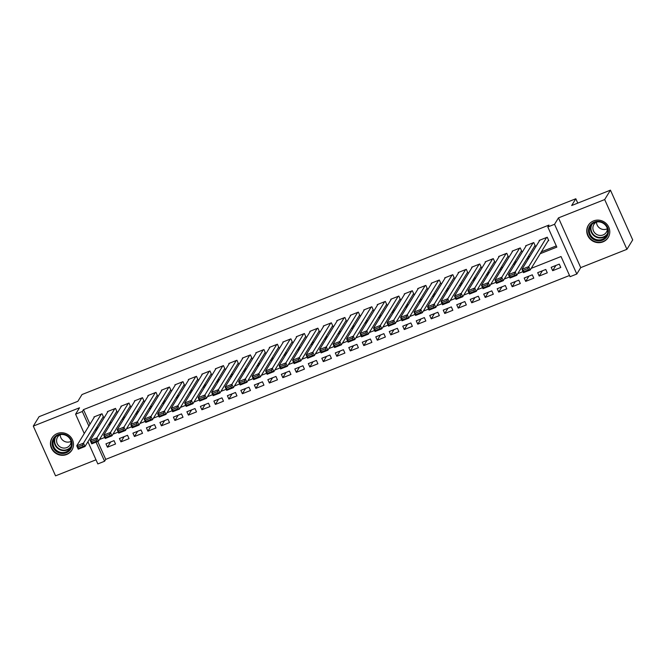 <?xml version="1.0" encoding="UTF-8"?>
<svg xmlns="http://www.w3.org/2000/svg" width="666" height="666" viewBox="0 0 666 666"><rect width="100%" height="100%" fill="white"/><g stroke="black" fill="none" stroke-linecap="round" stroke-linejoin="round"><path stroke-width="1" d="M66.658 454.503A11.663 11.139 -148.5 0 0 71.903 450.116A11.663 11.139 -148.5 0 0 70.546 436.838A11.663 11.139 -148.5 0 0 57.276 433.533A11.663 11.139 -148.5 0 0 52.023 437.928A11.663 11.139 -148.5 0 0 53.38 451.198A11.663 11.139 -148.5 0 0 66.658 454.503M602.955 241.875A11.663 11.139 -148.5 0 0 608.208 237.479A11.663 11.139 -148.5 0 0 606.851 224.209A11.663 11.139 -148.5 0 0 593.581 220.904A11.663 11.139 -148.5 0 0 588.328 225.291A11.663 11.139 -148.5 0 0 589.685 238.57A11.663 11.139 -148.5 0 0 602.955 241.875M97.727 441.458L105.736 459.365L104.587 461.247L97.844 463.919L87.912 441.733M577.763 203.113L575.815 198.759L82.01 394.538L77.855 401.315L39.069 416.691L33.3 426.098L55.553 475.849L96.004 459.806M575.815 198.759L571.661 205.536L610.447 190.151L632.7 239.902L626.931 249.309L604.678 199.559L558.474 217.882L554.553 224.284L576.806 274.026L570.054 276.698L561.038 256.535L531.218 268.356M558.474 217.882L580.727 267.624L626.931 249.309M580.727 267.624L576.806 274.026M105.736 459.365L569.513 275.491M610.447 190.151L604.678 199.559M102.847 417.382L103.521 417.116L102.015 413.752L93.923 416.958L94.131 417.44M116.334 412.029L117.008 411.763L115.509 408.4L107.409 411.613L107.626 412.096M129.828 406.685L130.503 406.418L128.996 403.055L120.904 406.26L121.12 406.743M143.315 401.332L143.989 401.065L142.491 397.702L134.399 400.915L134.607 401.398M156.81 395.987L157.484 395.712L155.986 392.357L147.885 395.562L148.102 396.045M170.305 390.634L170.979 390.368L169.472 387.004L161.38 390.218L161.597 390.701M183.791 385.281L184.465 385.015L182.967 381.66L174.867 384.865L175.083 385.348M197.286 379.936L197.96 379.67L196.453 376.307L188.361 379.52L188.578 379.995M210.781 374.583L211.455 374.317L209.948 370.962L201.856 374.167L202.073 374.65M224.267 369.239L224.941 368.972L223.443 365.609L215.343 368.822L215.559 369.297M237.762 363.886L238.436 363.619L236.93 360.256L228.838 363.47L229.054 363.952M251.257 358.541L251.931 358.275L250.424 354.911L242.332 358.117L242.549 358.599M264.743 353.188L265.418 352.922L263.919 349.558L255.819 352.772L256.035 353.255M278.238 347.843L278.912 347.577L277.406 344.214L269.314 347.419L269.53 347.902M291.733 342.49L292.407 342.224L290.9 338.861L282.809 342.074L283.025 342.557M305.219 337.146L305.894 336.871L304.395 333.516L296.295 336.721L296.512 337.204M318.714 331.793L319.389 331.526L317.882 328.163L309.79 331.377L310.006 331.859M332.209 326.44L332.883 326.173L331.377 322.819L323.285 326.024L323.493 326.507M345.696 321.095L346.37 320.829L344.871 317.466L336.771 320.679L336.988 321.154M359.19 315.742L359.865 315.476L358.358 312.113L350.266 315.326L350.483 315.809M372.677 310.398L373.36 310.131L371.853 306.768L363.761 309.973L363.969 310.456M386.172 305.045L386.846 304.778L385.348 301.415L377.247 304.628L377.464 305.111M399.667 299.7L400.341 299.434L398.834 296.07L390.742 299.275L390.959 299.758M413.153 294.347L413.827 294.081L412.329 290.717L404.229 293.931L404.445 294.414M426.648 289.002L427.322 288.728L425.824 285.373L417.724 288.578L417.94 289.061M440.143 283.649L440.817 283.383L439.31 280.02L431.218 283.233L431.435 283.716M453.629 278.296L454.304 278.03L452.805 274.675L444.705 277.88L444.921 278.363M467.124 272.952L467.798 272.685L466.292 269.322L458.2 272.536L458.416 273.01M480.619 267.599L481.293 267.332L479.786 263.977L471.695 267.183L471.911 267.665M494.105 262.254L494.78 261.988L493.281 258.624L485.181 261.838L485.397 262.312M507.6 256.901L508.275 256.635L506.768 253.271L498.676 256.485L498.892 256.968M521.095 251.557L521.769 251.29L520.263 247.927L512.171 251.132L512.387 251.615M534.582 246.204L535.256 245.937L533.757 242.574L525.657 245.787L525.874 246.27M555.885 265.459L552.68 270.687L560.78 267.474L559.274 264.119L551.182 267.324L552.68 270.687M542.399 270.804L539.194 276.032L547.285 272.827L545.779 269.464L537.687 272.677L539.194 276.032M528.904 276.157L525.699 281.385L533.791 278.172L532.292 274.817L524.192 278.022L525.699 281.385M515.409 281.51L512.204 286.738L520.304 283.525L518.797 280.161L510.705 283.375L512.204 286.738M501.923 286.855L498.717 292.083L506.809 288.877L505.311 285.514L497.211 288.719L498.717 292.083M488.428 292.207L485.223 297.436L493.315 294.222L491.816 290.859L483.716 294.072L485.223 297.436M474.933 297.552L471.728 302.78L479.828 299.575L478.321 296.212L470.229 299.417L471.728 302.78M461.446 302.905L458.241 308.133L466.333 304.92L464.835 301.556L456.734 304.77L458.241 308.133M447.952 308.25L444.746 313.478L452.847 310.273L451.34 306.909L443.248 310.123L444.746 313.478M434.457 313.603L431.252 318.831L439.352 315.617L437.845 312.262L429.753 315.468L431.252 318.831M420.97 318.947L417.765 324.175L425.857 320.97L424.359 317.607L416.258 320.821L417.765 324.175M407.475 324.3L404.27 329.528L412.371 326.315L410.864 322.96L402.772 326.165L404.27 329.528M393.981 329.653L390.784 334.873L398.876 331.668L397.369 328.305L389.277 331.518L390.784 334.873M380.494 334.998L377.289 340.226L385.381 337.013L383.882 333.658L375.782 336.863L377.289 340.226M366.999 340.351L363.794 345.579L371.894 342.366L370.388 339.002L362.296 342.216L363.794 345.579M353.513 345.696L350.308 350.924L358.4 347.719L356.893 344.355L348.801 347.56L350.308 350.924M340.018 351.049L336.813 356.277L344.905 353.063L343.406 349.7L335.306 352.913L336.813 356.277M326.523 356.393L323.318 361.621L331.418 358.416L329.911 355.053L321.82 358.258L323.318 361.621M313.037 361.746L309.832 366.974L317.923 363.761L316.417 360.406L308.325 363.611L309.832 366.974M299.542 367.091L296.337 372.319L304.429 369.114L302.93 365.751L294.83 368.964L296.337 372.319M286.047 372.444L282.842 377.672L290.942 374.459L289.435 371.104L281.343 374.309L282.842 377.672M272.56 377.788L269.355 383.017L277.447 379.811L275.949 376.448L267.849 379.662L269.355 383.017M259.066 383.141L255.861 388.37L263.952 385.156L262.454 381.801L254.354 385.006L255.861 388.37M245.571 388.494L242.366 393.723L250.466 390.509L248.959 387.146L240.867 390.359L242.366 393.723M232.084 393.839L228.879 399.067L236.971 395.862L235.473 392.499L227.372 395.704L228.879 399.067M218.59 399.192L215.384 404.42L223.485 401.207L221.978 397.843L213.886 401.057L215.384 404.42M205.095 404.537L201.89 409.765L209.99 406.56L208.483 403.196L200.391 406.402L201.89 409.765M191.608 409.89L188.403 415.118L196.495 411.904L194.996 408.541L186.896 411.755L188.403 415.118M178.113 415.234L174.908 420.462L183.008 417.257L181.502 413.894L173.41 417.107L174.908 420.462M164.619 420.587L161.422 425.815L169.514 422.602L168.007 419.247L159.915 422.452L161.422 425.815M151.132 425.932L147.927 431.16L156.019 427.955L154.52 424.592L146.42 427.805L147.927 431.16M137.637 431.285L134.432 436.513L142.532 433.3L141.025 429.945L132.934 433.15L134.432 436.513M124.151 436.638L120.946 441.858L129.037 438.653L127.531 435.289L119.439 438.503L120.946 441.858M114.044 440.642L105.944 443.847L107.451 447.211L115.543 443.997L114.044 440.642M540.193 253.713L556.826 247.119L547.802 226.956L548.959 225.075L83.491 409.623L90.002 424.184M96.112 428.355L98.152 427.547M109.607 423.01L111.647 422.202M123.093 417.657L125.133 416.849M136.588 412.312L138.628 411.505M150.083 406.959L152.114 406.152M163.57 401.615L165.609 400.807M177.064 396.262L179.104 395.454M190.559 390.917L192.591 390.11M204.046 385.564L206.085 384.757M217.541 380.219L219.58 379.404M231.035 374.866L233.067 374.059M244.522 369.513L246.562 368.706M258.017 364.169L260.056 363.361M271.512 358.816L273.543 358.008M284.998 353.471L287.038 352.664M298.493 348.118L300.533 347.311M311.979 342.774L314.019 341.966M325.474 337.421L327.514 336.613M338.969 332.076L341.009 331.268M352.456 326.723L354.495 325.915M365.95 321.37L367.99 320.562M379.445 316.025L381.485 315.218M392.932 310.672L394.971 309.865M406.426 305.328L408.466 304.52M419.921 299.975L421.953 299.167M433.408 294.63L435.447 293.823M446.903 289.277L448.942 288.47M460.397 283.932L462.429 283.125M473.884 278.579L475.924 277.772M487.379 273.235L489.418 272.419M500.874 267.882L502.905 267.074M514.36 262.529L516.4 261.721M527.855 257.184L529.895 256.377M541.35 251.831L556.285 245.912M548.076 240.859L548.751 240.593L547.244 237.229L539.152 240.434L539.368 240.917M84.257 433.558L75.591 414.177L79.512 407.783L33.3 426.098M75.591 414.177L82.334 411.505L88.844 426.065M83.491 409.623L82.334 411.505M547.802 226.956L554.553 224.284M96.029 442.124L104.587 461.247M523.01 271.611L517.723 273.701M509.515 276.956L504.237 279.054M496.02 282.309L490.742 284.399M482.534 287.654L477.256 289.752M469.039 293.007L463.761 295.096M455.544 298.351L450.266 300.449M442.058 303.704L436.779 305.794M428.563 309.057L423.285 311.147M415.076 314.402L409.79 316.5M401.581 319.755L396.303 321.845M388.087 325.1L382.808 327.197M374.6 330.453L369.314 332.542M361.105 335.797L355.827 337.895M347.61 341.15L342.332 343.24M334.124 346.495L328.838 348.593M320.629 351.848L315.351 353.937M307.134 357.192L301.856 359.29M293.648 362.545L288.361 364.643M280.153 367.898L274.875 369.988M266.658 373.243L261.38 375.341M253.172 378.596L247.894 380.686M239.677 383.941L234.399 386.039M226.182 389.294L220.904 391.383M212.695 394.638L207.417 396.736M199.201 399.991L193.923 402.081M185.714 405.336L180.428 407.434M172.219 410.689L166.941 412.778M158.724 416.042L153.446 418.131M145.238 421.387L139.952 423.484M131.743 426.74L126.465 428.829M118.248 432.084L112.97 434.182M104.762 437.437L99.475 439.527M94.963 430.236L96.995 429.428M108.45 424.891L110.489 424.084M121.945 419.538L123.984 418.731M135.439 414.194L137.471 413.386M148.926 408.841L150.966 408.033M162.421 403.496L164.46 402.689M175.907 398.143L177.947 397.336M189.402 392.798L191.442 391.991M202.897 387.445L204.937 386.638M216.383 382.101L218.423 381.285M229.878 376.748L231.918 375.94M243.373 371.395L245.404 370.587M256.86 366.05L258.899 365.243M270.354 360.697L272.394 359.89M283.849 355.353L285.88 354.545M297.336 350L299.375 349.192M310.831 344.655L312.87 343.847M324.325 339.302L326.357 338.495M337.812 333.957L339.851 333.15M351.307 328.604L353.346 327.797M364.801 323.251L366.833 322.444M378.288 317.907L380.328 317.099M391.783 312.554L393.822 311.746M405.269 307.209L407.309 306.402M418.764 301.856L420.804 301.049M432.259 296.512L434.299 295.704M445.745 291.159L447.785 290.351M459.24 285.814L461.28 285.006M472.735 280.461L474.775 279.653M486.222 275.116L488.261 274.3M499.716 269.763L501.756 268.956M513.211 264.41L515.243 263.603M526.698 259.066L528.737 258.258M110.656 441.983L107.451 447.211M546.57 237.496L528.721 266.616L530.219 269.98L548.534 240.11M528.463 269.863L530.219 269.98L523.476 272.652L521.969 269.297L528.721 266.616L527.855 268.515L523.135 270.388L523.734 271.736L528.463 269.863L527.855 268.515M539.826 240.168L521.969 269.297L523.135 270.388M523.476 272.652L523.734 271.736M594.397 222.011A10.09 9.64 31.5 0 1 607.558 227.472A10.09 9.64 31.5 0 1 602.514 240.16A10.09 9.64 31.5 0 1 589.343 234.698A10.09 9.64 31.5 0 1 594.397 222.011M602.33 239.302A9.341 8.924 -148.5 0 0 606.535 235.781A9.341 8.924 -148.5 0 0 605.444 225.15A9.341 8.924 -148.5 0 0 594.813 222.494A9.341 8.924 -148.5 0 0 590.6 226.015A9.341 8.924 -148.5 0 0 591.691 236.655A9.341 8.924 -148.5 0 0 602.33 239.302M607.409 228.704A7.359 7.026 31.5 0 1 596.511 222.019M607.409 228.663A7.359 7.026 31.5 0 1 594.73 232.859A7.359 7.026 31.5 0 1 596.553 222.003M589.826 223.376A11.588 11.072 -148.5 0 0 588.577 225.033A11.588 11.072 -148.5 0 0 589.926 238.22A11.588 11.072 -148.5 0 0 603.113 241.508A11.588 11.072 -148.5 0 0 608.333 237.146A11.588 11.072 -148.5 0 0 609.24 235.273M68.007 436.055A10.09 9.64 31.5 0 1 70.221 449.775A10.09 9.64 31.5 0 1 56.294 451.382A10.09 9.64 31.5 0 1 54.079 437.662A10.09 9.64 31.5 0 1 68.007 436.055M56.843 450.624A9.341 8.924 -148.5 0 0 70.23 448.418A9.341 8.924 -148.5 0 0 67.691 436.43A9.341 8.924 -148.5 0 0 54.296 438.644A9.341 8.924 -148.5 0 0 56.843 450.624M71.112 441.333A7.359 7.026 31.5 0 1 60.206 434.657M71.112 441.292A7.359 7.026 31.5 0 1 59.574 446.545A7.359 7.026 31.5 0 1 60.248 434.632M53.53 436.005A11.588 11.072 -148.5 0 0 52.273 437.662A11.588 11.072 -148.5 0 0 55.428 452.522A11.588 11.072 -148.5 0 0 72.028 449.775A11.588 11.072 -148.5 0 0 72.935 447.902M533.083 242.84L515.226 271.969L516.733 275.333L535.039 245.454M514.968 275.216L516.733 275.333L509.981 278.005L508.483 274.642L515.226 271.969L514.368 273.868L509.64 275.741L510.248 277.081L514.968 275.216L514.368 273.868M526.331 245.521L508.483 274.642L509.64 275.741M509.981 278.005L510.248 277.081M519.588 248.193L501.731 277.314L503.238 280.677L521.553 250.807M501.473 280.561L503.238 280.677L496.495 283.35L494.988 279.995L501.731 277.314L500.874 279.22L496.153 281.085L496.753 282.434L501.473 280.561L500.874 279.22M512.845 250.866L494.988 279.995L496.153 281.085M496.495 283.35L496.753 282.434M506.093 253.546L488.245 282.667L489.743 286.03L508.058 256.152M487.987 285.914L489.743 286.03L483 288.703L481.493 285.339L488.245 282.667L487.379 284.565L482.659 286.438L483.258 287.779L487.987 285.914L487.379 284.565M499.35 256.219L481.493 285.339L482.659 286.438M483 288.703L483.258 287.779M492.607 258.891L474.75 288.02L476.257 291.375L494.563 261.505M474.492 291.258L476.257 291.375L469.505 294.056L468.007 290.692L474.75 288.02L473.892 289.918L469.164 291.791L469.771 293.132L474.492 291.258L473.892 289.918M485.855 261.563L468.007 290.692L469.164 291.791M469.505 294.056L469.771 293.132M479.112 264.244L461.255 293.365L462.762 296.728L481.077 266.85M460.997 296.611L462.762 296.728L456.019 299.4L454.512 296.037L461.255 293.365L460.397 295.263L455.677 297.136L456.277 298.485L460.997 296.611L460.397 295.263M472.369 266.916L454.512 296.037L455.677 297.136M456.019 299.4L456.277 298.485M465.617 269.588L447.768 298.718L449.267 302.073L467.582 272.203M447.51 301.956L449.267 302.073L442.524 304.753L441.017 301.39L447.768 298.718L446.903 300.616L442.182 302.489L442.782 303.829L447.51 301.956L446.903 300.616M458.874 272.261L441.017 301.39L442.182 302.489M442.524 304.753L442.782 303.829M452.131 274.941L434.274 304.062L435.78 307.426L454.095 277.555M434.016 307.309L435.78 307.426L429.029 310.098L427.53 306.743L434.274 304.062L433.416 305.96L428.696 307.834L429.295 309.182L434.016 307.309L433.416 305.96M445.379 277.614L427.53 306.743L428.696 307.834M429.029 310.098L429.295 309.182M438.636 280.286L420.779 309.415L422.286 312.779L440.601 282.9M420.521 312.654L422.286 312.779L415.542 315.451L414.036 312.088L420.779 309.415L419.921 311.313L415.201 313.187L415.8 314.527L420.521 312.654L419.921 311.313M431.893 282.967L414.036 312.088L415.201 313.187M415.542 315.451L415.8 314.527M425.141 285.639L407.292 314.76L408.791 318.123L427.106 288.253M407.034 318.007L408.791 318.123L402.048 320.796L400.549 317.441L407.292 314.76L406.426 316.658L401.706 318.531L402.306 319.88L407.034 318.007L406.426 316.658M418.398 288.311L400.549 317.441L401.706 318.531M402.048 320.796L402.306 319.88M411.655 290.984L393.797 320.113L395.304 323.476L413.619 293.598M393.539 323.351L395.304 323.476L388.553 326.149L387.054 322.785L393.797 320.113L392.94 322.011L388.22 323.884L388.819 325.224L393.539 323.351L392.94 322.011M404.911 293.664L387.054 322.785L388.22 323.884M388.553 326.149L388.819 325.224M398.16 296.337L380.311 325.458L381.809 328.821L400.124 298.951M380.045 328.704L381.809 328.821L375.066 331.493L373.559 328.138L380.311 325.458L379.445 327.364L374.725 329.229L375.324 330.577L380.045 328.704L379.445 327.364M391.417 299.009L373.559 328.138L374.725 329.229M375.066 331.493L375.324 330.577M384.673 301.69L366.816 330.811L368.315 334.174L386.63 304.295M366.558 334.057L368.315 334.174L361.571 336.846L360.073 333.483L366.816 330.811L365.959 332.709L361.23 334.582L361.838 335.922L366.558 334.057L365.959 332.709M377.922 304.362L360.073 333.483L361.23 334.582M361.571 336.846L361.838 335.922M371.178 307.034L353.321 336.163L354.828 339.518L373.143 309.648M353.063 339.402L354.828 339.518L348.085 342.199L346.578 338.836L353.321 336.163L352.464 338.062L347.744 339.935L348.343 341.275L353.063 339.402L352.464 338.062M364.435 309.707L346.578 338.836L347.744 339.935M348.085 342.199L348.343 341.275M357.684 312.387L339.835 341.508L341.333 344.871L359.648 314.993M339.568 344.755L341.333 344.871L334.59 347.544L333.083 344.18L339.835 341.508L338.969 343.406L334.249 345.279L334.848 346.628L339.568 344.755L338.969 343.406M350.94 315.06L333.083 344.18L334.249 345.279M334.59 347.544L334.848 346.628M344.197 317.732L326.34 346.861L327.847 350.216L346.154 320.346M326.082 350.1L327.847 350.216L321.095 352.897L319.597 349.533L326.34 346.861L325.483 348.759L320.754 350.632L321.362 351.973L326.082 350.1L325.483 348.759M337.446 320.404L319.597 349.533L320.754 350.632M321.095 352.897L321.362 351.973M330.702 323.085L312.845 352.206L314.352 355.569L332.667 325.691M312.587 355.453L314.352 355.569L307.609 358.241L306.102 354.878L312.845 352.206L311.988 354.104L307.267 355.977L307.867 357.326L312.587 355.453L311.988 354.104M323.959 325.757L306.102 354.878L307.267 355.977M307.609 358.241L307.867 357.326M317.207 328.43L299.359 357.559L300.857 360.914L319.172 331.044M299.092 360.797L300.857 360.914L294.114 363.594L292.607 360.231L299.359 357.559L298.493 359.457L293.773 361.33L294.372 362.67L299.092 360.797L298.493 359.457M310.464 331.11L292.607 360.231L293.773 361.33M294.114 363.594L294.372 362.67M303.721 333.783L285.864 362.903L287.371 366.267L305.677 336.397M285.606 366.15L287.371 366.267L280.619 368.939L279.121 365.584L285.864 362.903L285.006 364.801L280.278 366.675L280.885 368.023L285.606 366.15L285.006 364.801M296.969 336.455L279.121 365.584L280.278 366.675M280.619 368.939L280.885 368.023M290.226 339.127L272.369 368.256L273.876 371.62L292.191 341.741M272.111 371.495L273.876 371.62L267.133 374.292L265.626 370.929L272.369 368.256L271.512 370.154L266.791 372.028L267.391 373.368L272.111 371.495L271.512 370.154M283.483 341.808L265.626 370.929L266.791 372.028M267.133 374.292L267.391 373.368M276.731 344.48L258.883 373.601L260.381 376.964L278.696 347.094M258.624 376.848L260.381 376.964L253.638 379.637L252.131 376.282L258.883 373.601L258.017 375.499L253.296 377.372L253.896 378.721L258.624 376.848L258.017 375.499M269.988 347.153L252.131 376.282L253.296 377.372M253.638 379.637L253.896 378.721M263.245 349.825L245.388 378.954L246.895 382.317L265.201 352.439M245.13 382.201L246.895 382.317L240.143 384.99L238.644 381.626L245.388 378.954L244.53 380.852L239.802 382.725L240.409 384.066L245.13 382.201L244.53 380.852M256.493 352.505L238.644 381.626L239.802 382.725M240.143 384.99L240.409 384.066M249.75 355.178L231.893 384.299L233.4 387.662L251.715 357.792M231.635 387.545L233.4 387.662L226.656 390.334L225.15 386.979L231.893 384.299L231.035 386.205L226.315 388.07L226.915 389.419L231.635 387.545L231.035 386.205M243.007 357.85L225.15 386.979L226.315 388.07M226.656 390.334L226.915 389.419M236.255 360.531L218.406 389.652L219.905 393.015L238.22 363.137M218.148 392.898L219.905 393.015L213.162 395.687L211.655 392.324L218.406 389.652L217.541 391.55L212.82 393.423L213.42 394.763L218.148 392.898L217.541 391.55M229.512 363.203L211.655 392.324L212.82 393.423M213.162 395.687L213.42 394.763M222.769 365.875L204.912 395.005L206.418 398.36L224.733 368.489M204.653 398.243L206.418 398.36L199.667 401.04L198.168 397.677L204.912 395.005L204.054 396.903L199.325 398.776L199.933 400.116L204.653 398.243L204.054 396.903M216.017 368.548L198.168 397.677L199.325 398.776M199.667 401.04L199.933 400.116M209.274 371.228L191.417 400.349L192.924 403.713L211.239 373.834M191.159 403.596L192.924 403.713L186.18 406.385L184.673 403.022L191.417 400.349L190.559 402.247L185.839 404.12L186.438 405.469L191.159 403.596L190.559 402.247M202.531 373.901L184.673 403.022L185.839 404.12M186.18 406.385L186.438 405.469M195.779 376.573L177.93 405.702L179.429 409.057L197.744 379.187M177.672 408.941L179.429 409.057L172.685 411.738L171.179 408.375L177.93 405.702L177.064 407.6L172.344 409.473L172.944 410.814L177.672 408.941L177.064 407.6M189.036 379.245L171.179 408.375L172.344 409.473M172.685 411.738L172.944 410.814M182.293 381.926L164.435 411.047L165.942 414.41L184.257 384.54M164.177 414.294L165.942 414.41L159.191 417.082L157.692 413.728L164.435 411.047L163.578 412.945L158.858 414.818L159.457 416.167L164.177 414.294L163.578 412.945M175.541 384.598L157.692 413.728L158.858 414.818M159.191 417.082L159.457 416.167M168.798 387.271L150.949 416.4L152.447 419.763L170.762 389.885M150.683 419.638L152.447 419.763L145.704 422.435L144.197 419.072L150.949 416.4L150.083 418.298L145.363 420.171L145.962 421.511L150.683 419.638L150.083 418.298M162.054 389.951L144.197 419.072L145.363 420.171M145.704 422.435L145.962 421.511M155.311 392.624L137.454 421.745L138.953 425.108L157.268 395.238M137.196 424.991L138.953 425.108L132.209 427.78L130.711 424.425L137.454 421.745L136.588 423.643L131.868 425.516L132.467 426.864L137.196 424.991L136.588 423.643M148.56 395.296L130.711 424.425L131.868 425.516M132.209 427.78L132.467 426.864M141.816 397.968L123.959 427.097L125.466 430.461L143.781 400.582M123.701 430.336L125.466 430.461L118.715 433.133L117.216 429.77L123.959 427.097L123.102 428.996L118.381 430.869L118.981 432.209L123.701 430.336L123.102 428.996M135.073 400.649L117.216 429.77L118.381 430.869M118.715 433.133L118.981 432.209M128.322 403.321L110.473 432.442L111.971 435.805L130.286 405.935M110.206 435.689L111.971 435.805L105.228 438.478L103.721 435.123L110.473 432.442L109.607 434.349L104.887 436.213L105.486 437.562L110.206 435.689L109.607 434.349M121.578 405.994L103.721 435.123L104.887 436.213M105.228 438.478L105.486 437.562M114.835 408.674L96.978 437.795L98.485 441.158L116.791 411.28M96.72 441.042L98.485 441.158L91.733 443.831L90.235 440.467L96.978 437.795L96.12 439.693L91.392 441.566L92 442.907L96.72 441.042L96.12 439.693M108.083 411.347L90.235 440.467L91.392 441.566M91.733 443.831L92 442.907M101.34 414.019L83.483 443.148L84.99 446.503L103.305 416.633M83.225 446.387L84.99 446.503L78.247 449.184L76.74 445.82L83.483 443.148L82.626 445.046L77.905 446.911L78.505 448.26L83.225 446.387L82.626 445.046M94.597 416.691L76.74 445.82L77.905 446.911M78.247 449.184L78.505 448.26M607.067 234.765A9.341 8.924 31.5 0 1 603.529 237.337A9.341 8.924 31.5 0 1 593.306 235.131A9.341 8.924 31.5 0 1 591.266 225.075M592.057 224.234A9.041 8.633 -148.5 0 0 603.521 236.88A9.041 8.633 -148.5 0 0 607.459 233.674M70.763 447.394A9.341 8.924 31.5 0 1 58.042 448.668A9.341 8.924 31.5 0 1 54.97 437.704M55.753 436.863A9.041 8.633 -148.5 0 0 58.333 448.251A9.041 8.633 -148.5 0 0 71.162 446.312M588.577 225.033L589.052 224.259M608.333 237.146L608.807 236.372M52.273 437.662L52.747 436.888M72.028 449.775L72.502 449.001"/></g></svg>
